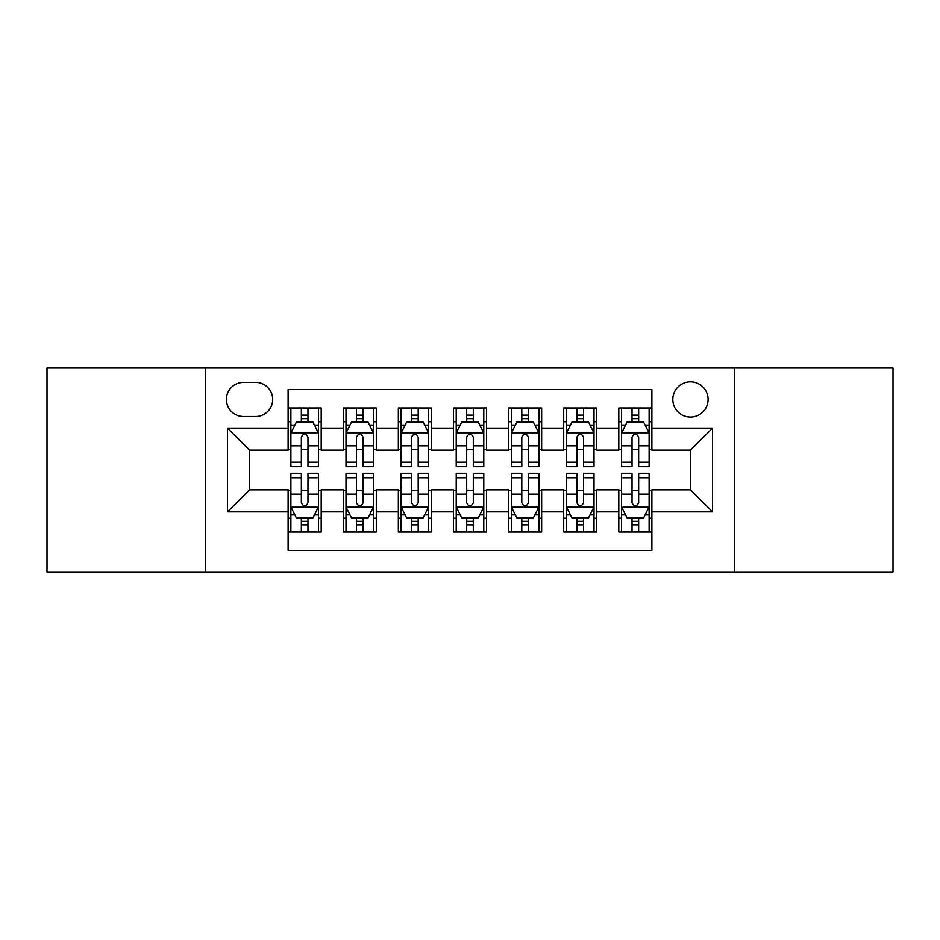 <?xml version="1.0" encoding="UTF-8"?>
<svg xmlns="http://www.w3.org/2000/svg" width="940" height="940" viewBox="0 0 940 940"><rect width="100%" height="100%" fill="white"/><g stroke="black" fill="none" stroke-linecap="round" stroke-linejoin="round"><path stroke-width="1.41" d="M690.454 381.816A17.637 17.637 0 0 0 672.817 399.453A17.637 17.637 0 0 0 690.454 417.09A17.637 17.637 0 0 0 708.09 399.453A17.637 17.637 0 0 0 690.454 381.816M734.551 571.966L893 571.966L893 368.034L734.551 368.034L734.551 571.966L205.449 571.966L205.449 368.034L47 368.034L47 571.966L205.449 571.966M651.878 407.995L618.802 407.995L618.802 428.111L596.759 428.111L596.759 450.154L618.802 450.154L618.802 428.111M596.759 428.111L596.759 407.995L563.695 407.995L563.695 428.111L541.652 428.111L541.652 450.154L563.695 450.154L563.695 428.111M541.652 428.111L541.652 407.995L508.575 407.995L508.575 428.111L486.532 428.111L486.532 450.154L508.575 450.154L508.575 428.111M486.532 428.111L486.532 407.995L453.468 407.995L453.468 428.111L431.425 428.111L431.425 450.154L453.468 450.154L453.468 428.111M431.425 428.111L431.425 407.995L398.349 407.995L398.349 428.111L376.305 428.111L376.305 450.154L398.349 450.154L398.349 428.111M376.305 428.111L376.305 407.995L343.241 407.995L343.241 450.154L321.198 450.154L321.198 407.995L288.122 407.995M288.122 532.005L321.198 532.005L321.198 489.846L343.241 489.846L343.241 532.005L376.305 532.005L376.305 489.846L398.349 489.846L398.349 511.889L376.305 511.889M398.349 511.889L398.349 532.005L431.425 532.005L431.425 489.846L453.468 489.846L453.468 511.889L431.425 511.889M453.468 511.889L453.468 532.005L486.532 532.005L486.532 489.846L508.575 489.846L508.575 511.889L486.532 511.889M508.575 511.889L508.575 532.005L541.652 532.005L541.652 489.846L563.695 489.846L563.695 511.889L541.652 511.889M563.695 511.889L563.695 532.005L596.759 532.005L596.759 489.846L618.802 489.846L618.802 511.889L596.759 511.889M243.484 416.538L255.609 416.538A17.084 17.084 0 0 0 272.694 399.453A17.084 17.084 0 0 0 255.609 382.369L243.484 382.369A17.084 17.084 0 0 0 226.399 399.453A17.084 17.084 0 0 0 243.484 416.538M734.551 368.034L205.449 368.034M651.878 428.111L651.878 389.536L288.122 389.536L288.122 450.154L249.547 450.154L249.547 489.846L288.122 489.846L288.122 550.464L651.878 550.464L651.878 489.846L690.454 489.846L690.454 450.154L651.878 450.154L651.878 428.111L712.496 428.111L712.496 511.889L651.878 511.889M288.122 511.889L227.504 511.889L227.504 428.111L288.122 428.111M618.802 511.889L618.802 532.005L651.878 532.005M288.122 421.778L290.883 421.778M301.352 421.778L307.968 421.778M318.437 421.778L321.198 421.778M288.122 449.602L290.883 449.602M301.352 449.602L307.968 449.602M318.437 449.602L321.198 449.602M288.122 490.398L290.883 490.398M301.352 490.398L307.968 490.398M318.437 490.398L321.198 490.398M288.122 518.222L290.883 518.222M301.352 518.222L307.968 518.222M318.437 518.222L321.198 518.222M343.241 449.602L345.99 449.602M356.46 449.602L363.075 449.602M373.556 449.602L376.305 449.602M343.241 421.778L345.99 421.778M356.46 421.778L363.075 421.778M373.556 421.778L376.305 421.778M343.241 490.398L345.99 490.398M356.46 490.398L363.075 490.398M373.556 490.398L376.305 490.398M343.241 518.222L345.99 518.222M356.46 518.222L363.075 518.222M373.556 518.222L376.305 518.222M398.349 490.398L401.11 490.398M411.579 490.398L418.194 490.398M428.663 490.398L431.425 490.398M398.349 518.222L401.11 518.222M411.579 518.222L418.194 518.222M428.663 518.222L431.425 518.222M398.349 421.778L401.11 421.778M411.579 421.778L418.194 421.778M428.663 421.778L431.425 421.778M398.349 449.602L401.11 449.602M411.579 449.602L418.194 449.602M428.663 449.602L431.425 449.602M453.468 490.398L456.217 490.398M466.698 490.398L473.302 490.398M483.783 490.398L486.532 490.398M453.468 518.222L456.217 518.222M466.698 518.222L473.302 518.222M483.783 518.222L486.532 518.222M453.468 421.778L456.217 421.778M466.698 421.778L473.302 421.778M483.783 421.778L486.532 421.778M453.468 449.602L456.217 449.602M466.698 449.602L473.302 449.602M483.783 449.602L486.532 449.602M508.575 490.398L511.337 490.398M521.806 490.398L528.421 490.398M538.89 490.398L541.652 490.398M508.575 518.222L511.337 518.222M521.806 518.222L528.421 518.222M538.89 518.222L541.652 518.222M508.575 421.778L511.337 421.778M521.806 421.778L528.421 421.778M538.89 421.778L541.652 421.778M508.575 449.602L511.337 449.602M521.806 449.602L528.421 449.602M538.89 449.602L541.652 449.602M563.695 490.398L566.444 490.398M576.925 490.398L583.54 490.398M594.01 490.398L596.759 490.398M563.695 518.222L566.444 518.222M576.925 518.222L583.54 518.222M594.01 518.222L596.759 518.222M563.695 421.778L566.444 421.778M576.925 421.778L583.54 421.778M594.01 421.778L596.759 421.778M563.695 449.602L566.444 449.602M576.925 449.602L583.54 449.602M594.01 449.602L596.759 449.602M618.802 490.398L621.563 490.398M632.033 490.398L638.648 490.398M649.117 490.398L651.878 490.398M618.802 518.222L621.563 518.222M632.033 518.222L638.648 518.222M649.117 518.222L651.878 518.222M618.802 421.778L621.563 421.778M632.033 421.778L638.648 421.778M649.117 421.778L651.878 421.778M618.802 449.602L621.563 449.602M632.033 449.602L638.648 449.602M649.117 449.602L651.878 449.602M249.547 450.154L227.504 428.111M249.547 489.846L227.504 511.889M712.496 428.111L690.454 450.154M712.496 511.889L690.454 489.846M307.968 415.163L301.352 415.163M318.437 462.198L307.968 462.198L307.968 466.698L318.437 466.698L318.437 433.07L312.926 422.048L296.394 422.048L290.883 433.07L290.883 466.698L301.352 466.698L301.352 462.198L290.883 462.198M290.883 433.07L290.883 407.995M318.437 433.07L318.437 407.995M301.352 422.048L301.352 407.995M307.968 407.995L307.968 422.048M307.968 462.198L307.968 437.206C305.759 432.964 303.561 432.964 301.352 437.206L301.352 462.198M301.352 524.837L307.968 524.837M290.883 477.802L301.352 477.802L301.352 473.302L290.883 473.302L290.883 506.93L296.394 517.952L312.926 517.952L318.437 506.93L318.437 473.302L307.968 473.302L307.968 477.802L318.437 477.802M318.437 506.93L318.437 532.005M290.883 506.93L290.883 532.005M307.968 517.952L307.968 532.005M301.352 532.005L301.352 517.952M301.352 477.802L301.352 502.794C303.549 507.036 305.759 507.036 307.968 502.794L307.968 477.802M363.075 415.163L356.46 415.163M373.556 462.198L363.075 462.198L363.075 466.698L373.556 466.698L373.556 433.07L368.034 422.048L351.501 422.048L345.99 433.07L345.99 466.698L356.46 466.698L356.46 462.198L345.99 462.198M345.99 433.07L345.99 407.995M373.556 433.07L373.556 407.995M356.46 422.048L356.46 407.995M363.075 407.995L363.075 422.048M363.075 462.198L363.075 437.206C360.878 432.964 358.669 432.964 356.46 437.206L356.46 462.198M418.194 415.163L411.579 415.163M428.663 462.198L418.194 462.198L418.194 466.698L428.663 466.698L428.663 433.07L423.153 422.048L406.62 422.048L401.11 433.07L401.11 466.698L411.579 466.698L411.579 462.198L401.11 462.198M401.11 433.07L401.11 407.995M428.663 433.07L428.663 407.995M411.579 422.048L411.579 407.995M418.194 407.995L418.194 422.048M418.194 462.198L418.194 437.206C415.997 432.964 413.788 432.964 411.579 437.206L411.579 462.198M473.302 415.163L466.698 415.163M483.783 462.198L473.302 462.198L473.302 466.698L483.783 466.698L483.783 433.07L478.272 422.048L461.728 422.048L456.217 433.07L456.217 466.698L466.698 466.698L466.698 462.198L456.217 462.198M456.217 433.07L456.217 407.995M483.783 433.07L483.783 407.995M466.698 422.048L466.698 407.995M473.302 407.995L473.302 422.048M473.302 462.198L473.302 437.206C471.105 432.964 468.896 432.964 466.698 437.206L466.698 462.198M528.421 415.163L521.806 415.163M538.89 462.198L528.421 462.198L528.421 466.698L538.89 466.698L538.89 433.07L533.38 422.048L516.847 422.048L511.337 433.07L511.337 466.698L521.806 466.698L521.806 462.198L511.337 462.198M511.337 433.07L511.337 407.995M538.89 433.07L538.89 407.995M521.806 422.048L521.806 407.995M528.421 407.995L528.421 422.048M528.421 462.198L528.421 437.206C526.224 432.964 524.015 432.964 521.806 437.206L521.806 462.198M356.46 524.837L363.075 524.837M345.99 477.802L356.46 477.802L356.46 473.302L345.99 473.302L345.99 506.93L351.501 517.952L368.034 517.952L373.556 506.93L373.556 473.302L363.075 473.302L363.075 477.802L373.556 477.802M373.556 506.93L373.556 532.005M345.99 506.93L345.99 532.005M363.075 517.952L363.075 532.005M356.46 532.005L356.46 517.952M356.46 477.802L356.46 502.794C358.669 507.036 360.866 507.036 363.075 502.794L363.075 477.802M411.579 524.837L418.194 524.837M401.11 477.802L411.579 477.802L411.579 473.302L401.11 473.302L401.11 506.93L406.62 517.952L423.153 517.952L428.663 506.93L428.663 473.302L418.194 473.302L418.194 477.802L428.663 477.802M428.663 506.93L428.663 532.005M401.11 506.93L401.11 532.005M418.194 517.952L418.194 532.005M411.579 532.005L411.579 517.952M411.579 477.802L411.579 502.794C413.776 507.036 415.985 507.036 418.194 502.794L418.194 477.802M466.698 524.837L473.302 524.837M456.217 477.802L466.698 477.802L466.698 473.302L456.217 473.302L456.217 506.93L461.728 517.952L478.272 517.952L483.783 506.93L483.783 473.302L473.302 473.302L473.302 477.802L483.783 477.802M483.783 506.93L483.783 532.005M456.217 506.93L456.217 532.005M473.302 517.952L473.302 532.005M466.698 532.005L466.698 517.952M466.698 477.802L466.698 502.794C468.896 507.036 471.105 507.036 473.302 502.794L473.302 477.802M521.806 524.837L528.421 524.837M511.337 477.802L521.806 477.802L521.806 473.302L511.337 473.302L511.337 506.93L516.847 517.952L533.38 517.952L538.89 506.93L538.89 473.302L528.421 473.302L528.421 477.802L538.89 477.802M538.89 506.93L538.89 532.005M511.337 506.93L511.337 532.005M528.421 517.952L528.421 532.005M521.806 532.005L521.806 517.952M521.806 477.802L521.806 502.794C524.003 507.036 526.212 507.036 528.421 502.794L528.421 477.802M583.54 415.163L576.925 415.163M594.01 462.198L583.54 462.198L583.54 466.698L594.01 466.698L594.01 433.07L588.499 422.048L571.966 422.048L566.444 433.07L566.444 466.698L576.925 466.698L576.925 462.198L566.444 462.198M566.444 433.07L566.444 407.995M594.01 433.07L594.01 407.995M576.925 422.048L576.925 407.995M583.54 407.995L583.54 422.048M583.54 462.198L583.54 437.206C581.331 432.964 579.134 432.964 576.925 437.206L576.925 462.198M576.925 524.837L583.54 524.837M566.444 477.802L576.925 477.802L576.925 473.302L566.444 473.302L566.444 506.93L571.966 517.952L588.499 517.952L594.01 506.93L594.01 473.302L583.54 473.302L583.54 477.802L594.01 477.802M594.01 506.93L594.01 532.005M566.444 506.93L566.444 532.005M583.54 517.952L583.54 532.005M576.925 532.005L576.925 517.952M576.925 477.802L576.925 502.794C579.122 507.036 581.331 507.036 583.54 502.794L583.54 477.802M638.648 415.163L632.033 415.163M649.117 462.198L638.648 462.198L638.648 466.698L649.117 466.698L649.117 433.07L643.606 422.048L627.074 422.048L621.563 433.07L621.563 466.698L632.033 466.698L632.033 462.198L621.563 462.198M621.563 433.07L621.563 407.995M649.117 433.07L649.117 407.995M632.033 422.048L632.033 407.995M638.648 407.995L638.648 422.048M638.648 462.198L638.648 437.206C636.451 432.964 634.241 432.964 632.033 437.206L632.033 462.198M632.033 524.837L638.648 524.837M621.563 477.802L632.033 477.802L632.033 473.302L621.563 473.302L621.563 506.93L627.074 517.952L643.606 517.952L649.117 506.93L649.117 473.302L638.648 473.302L638.648 477.802L649.117 477.802M649.117 506.93L649.117 532.005M621.563 506.93L621.563 532.005M638.648 517.952L638.648 532.005M632.033 532.005L632.033 517.952M632.033 477.802L632.033 502.794C634.241 507.036 636.439 507.036 638.648 502.794L638.648 477.802M343.241 511.889L321.198 511.889M343.241 428.111L321.198 428.111M318.296 432.799L291.012 432.799M290.883 425.08L294.878 425.08M314.442 425.08L318.437 425.08M301.352 445.842L290.883 445.842M318.437 445.842L307.968 445.842M307.968 418.664L301.352 418.664M291.012 507.201L318.296 507.201M318.437 514.92L314.442 514.92M294.878 514.92L290.883 514.92M307.968 494.158L318.437 494.158M290.883 494.158L301.352 494.158M301.352 521.336L307.968 521.336M373.415 432.799L346.132 432.799M345.99 425.08L349.986 425.08M369.561 425.08L373.556 425.08M356.46 445.842L345.99 445.842M373.556 445.842L363.075 445.842M363.075 418.664L356.46 418.664M428.522 432.799L401.251 432.799M401.11 425.08L405.105 425.08M424.669 425.08L428.663 425.08M411.579 445.842L401.11 445.842M428.663 445.842L418.194 445.842M418.194 418.664L411.579 418.664M483.642 432.799L456.358 432.799M456.217 425.08L460.212 425.08M479.788 425.08L483.783 425.08M466.698 445.842L456.217 445.842M483.783 445.842L473.302 445.842M473.302 418.664L466.698 418.664M538.749 432.799L511.478 432.799M511.337 425.08L515.332 425.08M534.895 425.08L538.89 425.08M521.806 445.842L511.337 445.842M538.89 445.842L528.421 445.842M528.421 418.664L521.806 418.664M346.132 507.201L373.415 507.201M373.556 514.92L369.561 514.92M349.986 514.92L345.99 514.92M363.075 494.158L373.556 494.158M345.99 494.158L356.46 494.158M356.46 521.336L363.075 521.336M401.251 507.201L428.522 507.201M428.663 514.92L424.669 514.92M405.105 514.92L401.11 514.92M418.194 494.158L428.663 494.158M401.11 494.158L411.579 494.158M411.579 521.336L418.194 521.336M456.358 507.201L483.642 507.201M483.783 514.92L479.788 514.92M460.212 514.92L456.217 514.92M473.302 494.158L483.783 494.158M456.217 494.158L466.698 494.158M466.698 521.336L473.302 521.336M511.478 507.201L538.749 507.201M538.89 514.92L534.895 514.92M515.332 514.92L511.337 514.92M528.421 494.158L538.89 494.158M511.337 494.158L521.806 494.158M521.806 521.336L528.421 521.336M593.869 432.799L566.585 432.799M566.444 425.08L570.439 425.08M590.014 425.08L594.01 425.08M576.925 445.842L566.444 445.842M594.01 445.842L583.54 445.842M583.54 418.664L576.925 418.664M566.585 507.201L593.869 507.201M594.01 514.92L590.014 514.92M570.439 514.92L566.444 514.92M583.54 494.158L594.01 494.158M566.444 494.158L576.925 494.158M576.925 521.336L583.54 521.336M648.988 432.799L621.704 432.799M621.563 425.08L625.558 425.08M645.122 425.08L649.117 425.08M632.033 445.842L621.563 445.842M649.117 445.842L638.648 445.842M638.648 418.664L632.033 418.664M621.704 507.201L648.988 507.201M649.117 514.92L645.122 514.92M625.558 514.92L621.563 514.92M638.648 494.158L649.117 494.158M621.563 494.158L632.033 494.158M632.033 521.336L638.648 521.336"/></g></svg>
